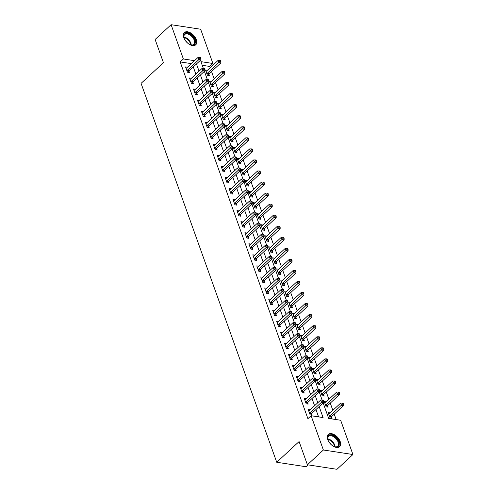 <?xml version="1.0" encoding="UTF-8"?>
<svg xmlns="http://www.w3.org/2000/svg" width="494" height="494" viewBox="0 0 494 494"><rect width="100%" height="100%" fill="white"/><g stroke="black" fill="none" stroke-linecap="round" stroke-linejoin="round"><path stroke-width="0.74" d="M327.726 439.592A8.349 4.866 -132.8 0 1 328.282 434.417A8.349 4.866 -132.8 0 1 334.568 434.825A8.349 4.866 -132.8 0 1 340.181 441.5A8.349 4.866 -132.8 0 1 339.625 446.675A8.349 4.866 -132.8 0 1 333.339 446.261A8.349 4.866 -132.8 0 1 327.726 439.592M183.836 37.723A8.349 4.866 -132.8 0 1 184.392 32.548A8.349 4.866 -132.8 0 1 190.678 32.962A8.349 4.866 -132.8 0 1 196.291 39.631A8.349 4.866 -132.8 0 1 195.735 44.806A8.349 4.866 -132.8 0 1 189.449 44.398A8.349 4.866 -132.8 0 1 183.836 37.723M308.299 464.916L306.286 466.781L276.733 462.254L141.074 83.375L163.434 62.689L155.122 39.477L171.091 24.7L200.644 29.226L212.914 63.485L200.935 61.651L203.367 68.456M210.178 67.721L209.722 66.443L212.914 63.485M336.155 419.573L334.222 414.176M332.851 410.347L330.27 403.123M328.899 399.294L326.312 392.069M324.941 388.241L322.354 381.016M320.983 377.188L318.395 369.963M317.024 366.134L314.437 358.91M313.066 355.081L310.479 347.856M309.108 344.034L306.521 336.809M305.15 332.981L302.563 325.756M301.192 321.927L298.611 314.703M297.24 310.874L294.652 303.649M293.282 299.821L290.694 292.596M289.323 288.768L286.736 281.543M285.365 277.714L282.778 270.49M281.407 266.661L278.82 259.443M277.449 255.614L274.862 248.389M273.491 244.561L270.91 237.336M269.539 233.508L266.951 226.283M265.581 222.454L262.993 215.23M261.622 211.401L259.035 204.176M257.664 200.348L255.077 193.123M253.706 189.295L251.119 182.07M249.748 178.248L247.161 171.023M245.79 167.194L243.202 159.97M241.838 156.141L239.25 148.916M237.88 145.088L235.292 137.863M233.921 134.035L231.334 126.81M229.963 122.981L227.376 115.757M226.005 111.928L223.418 104.703M222.047 100.875L219.459 93.656M218.089 89.828L215.501 82.603M214.13 78.774L211.549 71.55M323.119 402.913L328.677 418.424L340.656 420.258L352.926 454.523L323.372 449.997L311.103 415.738L323.082 417.572L319.155 406.587M323.372 449.997L307.404 464.774L336.951 469.3L352.926 454.523M209.722 66.443L202.237 65.294M207.418 70.272L205.51 69.975L207.412 75.279L209.407 75.588L208.894 74.149M211.376 81.325L209.468 81.028L211.37 86.333L213.365 86.641L212.852 85.203M215.335 92.372L213.427 92.082L215.322 97.386L217.323 97.695L216.804 96.256M219.293 103.425L217.385 103.135L219.28 108.439L221.281 108.748L220.762 107.309M223.251 114.478L221.343 114.188L223.239 119.492L225.239 119.795L224.721 118.362M227.209 125.532L225.295 125.241L227.197 130.546L229.191 130.848L228.679 129.409M231.167 136.585L229.253 136.295L231.155 141.599L233.149 141.902L232.637 140.463M235.125 147.638L233.211 147.342L235.113 152.652L237.108 152.955L236.595 151.516M239.077 158.691L237.169 158.395L239.071 163.699L241.066 164.008L240.553 162.569M243.036 169.738L241.128 169.448L243.029 174.753L245.024 175.061L244.505 173.622M246.994 180.792L245.086 180.501L246.981 185.806L248.982 186.114L248.463 184.676M250.952 191.845L249.044 191.555L250.94 196.859L252.94 197.168L252.422 195.729M254.91 202.898L253.002 202.608L254.898 207.912L256.892 208.215L256.38 206.776M258.868 213.951L256.954 213.661L258.856 218.966L260.851 219.268L260.338 217.829M262.827 225.005L260.912 224.708L262.814 230.019L264.809 230.321L264.296 228.883M266.779 236.058L264.87 235.762L266.772 241.066L268.767 241.375L268.254 239.936M270.737 247.111L268.829 246.815L270.731 252.119L272.725 252.428L272.213 250.989M274.695 258.158L272.787 257.868L274.683 263.172L276.683 263.481L276.165 262.042M278.653 269.211L276.745 268.921L278.641 274.226L280.641 274.534L280.123 273.096M282.611 280.265L280.703 279.975L282.599 285.279L284.6 285.581L284.081 284.149M286.569 291.318L284.655 291.028L286.557 296.332L288.552 296.635L288.039 295.196M290.528 302.371L288.613 302.081L290.515 307.385L292.51 307.688L291.997 306.249M294.486 313.424L292.572 313.128L294.473 318.439L296.468 318.741L295.955 317.302M298.438 324.478L296.53 324.181L298.432 329.486L300.426 329.794L299.914 328.356M302.396 335.531L300.488 335.235L302.39 340.539L304.384 340.848L303.866 339.409M306.354 346.578L304.446 346.288L306.342 351.592L308.342 351.901L307.824 350.462M310.312 357.631L308.404 357.341L310.3 362.645L312.301 362.954L311.782 361.515M314.27 368.685L312.362 368.394L314.258 373.699L316.253 374.001L315.74 372.562M318.229 379.738L316.314 379.448L318.216 384.752L320.211 385.054L319.698 383.616M322.187 390.791L320.273 390.495L322.174 395.805L324.169 396.108L323.656 394.669M326.139 401.844L324.231 401.548L326.133 406.852L328.127 407.161L327.615 405.722M330.097 412.898L328.189 412.601L330.091 417.905L332.085 418.214L331.573 416.775M191.326 63.627L180.168 61.917L307.91 418.69L311.103 415.738M318.587 416.88L315.956 409.545M314.585 405.716L311.998 398.491M310.633 394.663L308.046 387.438M306.675 383.61L304.088 376.385M302.717 372.556L300.13 365.332M298.759 361.503L296.172 354.278M294.801 350.45L292.213 343.225M290.843 339.403L288.255 332.178M286.884 328.349L284.297 321.125M282.926 317.296L280.345 310.071M278.974 306.243L276.387 299.018M275.016 295.19L272.429 287.965M271.058 284.136L268.47 276.912M267.1 273.083L264.512 265.858M263.141 262.03L260.554 254.811M259.183 250.983L256.596 243.758M255.225 239.93L252.644 232.705M251.273 228.876L248.686 221.652M247.315 217.823L244.728 210.598M243.357 206.77L240.769 199.545M239.399 195.717L236.811 188.492M235.44 184.663L232.853 177.439M231.482 173.616L228.895 166.392M227.524 162.563L224.937 155.338M223.566 151.51L220.985 144.285M219.614 140.457L217.027 133.232M215.656 129.403L213.068 122.179M211.698 118.35L209.11 111.125M207.739 107.297L205.152 100.072M203.781 96.244L201.194 89.025M199.823 85.196L197.236 77.972M195.865 74.143L193.284 66.918M187.454 67.215L185.546 66.918L187.442 72.223L189.443 72.532L188.924 71.093M191.413 78.262L189.498 77.972L191.4 83.276L193.395 83.585L192.882 82.146M195.371 89.315L193.457 89.025L195.358 94.329L197.353 94.638L196.84 93.199M199.329 100.368L197.415 100.078L199.317 105.383L201.311 105.685L200.799 104.253M203.281 111.422L201.373 111.131L203.275 116.436L205.269 116.738L204.757 115.3M207.239 122.475L205.331 122.185L207.233 127.489L209.228 127.792L208.715 126.353M211.197 133.528L209.289 133.232L211.185 138.542L213.186 138.845L212.667 137.406M215.156 144.581L213.247 144.285L215.143 149.589L217.144 149.898L216.625 148.459M219.114 155.635L217.206 155.338L219.101 160.643L221.102 160.951L220.583 159.513M223.072 166.682L221.158 166.392L223.06 171.696L225.054 172.005L224.542 170.566M227.03 177.735L225.116 177.445L227.018 182.749L229.012 183.058L228.5 181.619M230.982 188.788L229.074 188.498L230.976 193.802L232.97 194.105L232.458 192.666M234.94 199.842L233.032 199.551L234.934 204.856L236.929 205.158L236.416 203.719M238.898 210.895L236.99 210.605L238.886 215.909L240.887 216.211L240.368 214.773M242.857 221.948L240.949 221.652L242.844 226.962L244.845 227.265L244.326 225.826M246.815 233.001L244.907 232.705L246.802 238.009L248.803 238.318L248.284 236.879M250.773 244.048L248.859 243.758L250.761 249.062L252.755 249.371L252.243 247.932M254.731 255.102L252.817 254.811L254.719 260.116L256.713 260.424L256.201 258.986M258.689 266.155L256.775 265.865L258.677 271.169L260.671 271.478L260.159 270.039M262.641 277.208L260.733 276.918L262.635 282.222L264.63 282.525L264.117 281.086M266.599 288.261L264.691 287.971L266.593 293.275L268.588 293.578L268.075 292.139M270.558 299.315L268.65 299.018L270.545 304.329L272.546 304.631L272.027 303.193M274.516 310.368L272.608 310.071L274.503 315.376L276.504 315.685L275.985 314.246M278.474 321.421L276.566 321.125L278.462 326.429L280.456 326.738L279.944 325.299M282.432 332.468L280.518 332.178L282.42 337.482L284.414 337.791L283.902 336.352M286.39 343.521L284.476 343.231L286.378 348.536L288.373 348.844L287.86 347.406M290.342 354.575L288.434 354.284L290.336 359.589L292.331 359.891L291.818 358.459M294.301 365.628L292.392 365.338L294.294 370.642L296.289 370.945L295.776 369.506M298.259 376.681L296.351 376.391L298.246 381.695L300.247 381.998L299.728 380.559M302.217 387.734L300.309 387.438L302.204 392.749L304.205 393.051L303.687 391.612M306.175 398.788L304.267 398.491L306.163 403.796L308.163 404.104L307.645 402.666M310.133 409.835L308.219 409.545L310.121 414.849L312.115 415.158L311.603 413.719M307.404 464.774L299.092 441.568L276.733 462.254M180.168 61.917L183.36 58.965L171.091 24.7M194.525 60.669L183.36 58.965M317.784 402.758L315.197 395.533M313.826 391.705L311.239 384.48M309.868 380.652L307.28 373.427M305.91 369.605L303.322 362.38M301.951 358.551L299.364 351.327M297.993 347.498L295.406 340.273M294.035 336.445L291.454 329.22M290.083 325.392L287.496 318.167M286.125 314.338L283.537 307.114M282.167 303.285L279.579 296.06M278.208 292.232L275.621 285.007M274.25 281.185L271.663 273.96M270.292 270.132L267.705 262.907M266.334 259.078L263.747 251.854M262.382 248.025L259.795 240.8M258.424 236.972L255.836 229.747M254.466 225.919L251.878 218.694M250.507 214.865L247.92 207.641M246.549 203.818L243.962 196.593M242.591 192.765L240.004 185.54M238.633 181.712L236.046 174.487M234.675 170.658L232.094 163.434M230.723 159.605L228.135 152.38M226.765 148.552L224.177 141.327M222.806 137.499L220.219 130.274M218.848 126.445L216.261 119.221M214.89 115.398L212.303 108.174M210.932 104.345L208.345 97.12M206.974 93.292L204.386 86.067M203.022 82.239L200.434 75.014M199.063 71.185L196.476 63.961M204.399 71.34L207.326 79.509M208.357 82.393L211.284 90.563M212.315 93.446L215.242 101.61M216.273 104.5L219.2 112.663M220.231 115.553L223.152 123.716M224.19 126.606L227.11 134.769M228.148 137.653L231.069 145.823M232.1 148.706L235.027 156.876M236.058 159.76L238.985 167.929M240.016 170.813L242.943 178.976M243.974 181.866L246.901 190.029M247.932 192.919L250.853 201.083M251.891 203.973L254.811 212.136M255.849 215.02L258.77 223.189M259.807 226.073L262.728 234.242M263.759 237.126L266.686 245.296M267.717 248.179L270.644 256.349M271.675 259.233L274.602 267.396M275.633 270.286L278.554 278.449M279.592 281.339L282.512 289.503M283.55 292.392L286.471 300.556M287.508 303.44L290.429 311.609M291.46 314.493L294.387 322.662M295.418 325.546L298.345 333.716M299.376 336.599L302.303 344.763M303.335 347.653L306.261 355.816M307.293 358.706L310.213 366.869M311.251 369.759L314.172 377.922M315.209 380.812L318.13 388.976M319.161 391.859L322.088 400.029M187.207 70.383L189.208 70.685L200.83 59.928L198.835 59.626L187.207 70.383A1.068 0.704 -81.3 0 0 186.991 70.667L186.93 70.784M200.027 58.286L200.823 58.409L200.508 57.52L199.712 57.403L200.027 58.286L198.835 59.626L198.045 57.415L186.417 68.172A1.068 0.704 -81.3 0 1 186.158 68.326L186.059 68.357M189.208 70.685A1.068 0.704 -81.3 0 0 188.992 70.975L188.245 72.346M200.83 59.928L200.823 58.409M199.712 57.403L198.045 57.415M208.215 75.403L208.956 74.032A1.068 0.704 98.7 0 1 209.172 73.748L220.799 62.985L218.805 62.682L218.008 60.472L206.387 71.229A1.068 0.704 98.7 0 1 206.122 71.383L206.029 71.414M206.893 73.847L206.961 73.723A1.068 0.704 98.7 0 1 207.177 73.439L219.997 61.342L220.793 61.466L220.478 60.577L219.676 60.459L219.997 61.342M218.008 60.472L219.676 60.459M220.793 61.466L220.799 62.985M191.166 81.436L193.16 81.738L204.788 70.982L202.793 70.679L191.166 81.436A1.068 0.704 -81.3 0 0 190.95 81.72L190.888 81.837M203.985 69.339L204.782 69.456L204.467 68.573L203.67 68.45L203.985 69.339L202.793 70.679L202.003 68.468L190.375 79.225A1.068 0.704 -81.3 0 1 190.116 79.38L190.017 79.41M193.16 81.738A1.068 0.704 -81.3 0 0 192.95 82.023L192.203 83.4M204.788 70.982L204.782 69.456M203.67 68.45L202.003 68.468M195.124 92.489L197.118 92.792L208.746 82.035L206.751 81.726L195.124 92.489A1.068 0.704 -81.3 0 0 194.908 92.773L194.846 92.891M207.943 80.386L208.74 80.51L208.425 79.627L207.622 79.503L207.943 80.386L206.751 81.726L205.961 79.515L194.333 90.278A1.068 0.704 -81.3 0 1 194.068 90.433L193.975 90.464M197.118 92.792A1.068 0.704 -81.3 0 0 196.902 93.076L196.161 94.453M208.746 82.035L208.74 80.51M207.622 79.503L205.961 79.515M199.082 103.542L201.077 103.845L212.704 93.088L210.71 92.779L199.082 103.542A1.068 0.704 -81.3 0 0 198.866 103.826L198.798 103.944M211.901 91.439L212.698 91.563L212.383 90.68L211.58 90.556L211.901 91.439L210.71 92.779L209.913 90.569L198.292 101.332A1.068 0.704 -81.3 0 1 198.026 101.486L197.933 101.517M201.077 103.845A1.068 0.704 -81.3 0 0 200.86 104.129L200.119 105.506M212.704 93.088L212.698 91.563M211.58 90.556L209.913 90.569M212.173 86.456L212.914 85.079A1.068 0.704 98.7 0 1 213.13 84.795L224.758 74.038L222.757 73.736L221.967 71.525L210.339 82.282A1.068 0.704 98.7 0 1 210.08 82.436L209.981 82.467M210.852 84.894L210.919 84.777A1.068 0.704 98.7 0 1 211.136 84.493L223.949 72.396L224.751 72.513L224.43 71.63L223.634 71.507L223.949 72.396M221.967 71.525L223.634 71.507M224.751 72.513L224.758 74.038M216.131 97.509L216.872 96.132A1.068 0.704 98.7 0 1 217.088 95.848L228.716 85.092L226.715 84.789L225.925 82.578L214.297 93.335A1.068 0.704 98.7 0 1 214.038 93.49L213.939 93.52M214.81 95.947L214.878 95.83A1.068 0.704 98.7 0 1 215.088 95.546L227.907 83.449L228.71 83.566L228.389 82.683L227.592 82.56L227.907 83.449M225.925 82.578L227.592 82.56M228.71 83.566L228.716 85.092M220.083 108.563L220.83 107.186A1.068 0.704 98.7 0 1 221.046 106.902L232.668 96.145L230.673 95.836L229.883 93.625L218.255 104.388A1.068 0.704 98.7 0 1 217.996 104.543L217.897 104.574M218.768 107L218.83 106.883A1.068 0.704 98.7 0 1 219.046 106.599L231.865 94.496L232.662 94.62L232.347 93.737L231.55 93.613L231.865 94.496M229.883 93.625L231.55 93.613M232.662 94.62L232.668 96.145M203.04 114.589L205.035 114.898L216.662 104.141L214.662 103.833L203.04 114.589A1.068 0.704 -81.3 0 0 202.824 114.874L202.756 114.997M215.853 102.493L216.656 102.616L216.341 101.733L215.538 101.61L215.853 102.493L214.662 103.833L213.871 101.622L202.25 112.379A1.068 0.704 -81.3 0 1 201.984 112.539L201.885 112.57M205.035 114.898A1.068 0.704 -81.3 0 0 204.819 115.182L204.078 116.559M216.662 104.141L216.656 102.616M215.538 101.61L213.871 101.622M224.041 119.616L224.789 118.239A1.068 0.704 98.7 0 1 225.005 117.955L236.626 107.198L234.631 106.889L233.841 104.679L222.214 115.442A1.068 0.704 98.7 0 1 221.954 115.596L221.855 115.627M222.726 118.054L222.788 117.936A1.068 0.704 98.7 0 1 223.004 117.646L235.823 105.549L236.62 105.673L236.305 104.79L235.508 104.666L235.823 105.549M233.841 104.679L235.508 104.666M236.62 105.673L236.626 107.198M184.88 39.872A7.225 4.211 -132.8 0 1 183.916 37.495A7.225 4.211 -132.8 0 1 190.4 34.395A7.225 4.211 -132.8 0 1 195.346 41.947A7.225 4.211 -132.8 0 1 190.764 44.898A7.225 4.211 -132.8 0 1 188.708 43.904A7.225 4.211 -132.8 0 1 188.473 43.75M190.554 44.831A6.694 3.896 47.2 0 0 193.778 44.355A6.694 3.896 47.2 0 0 190.017 35.043A6.694 3.896 47.2 0 0 184.688 34.537A6.694 3.896 47.2 0 0 183.972 37.711M195.284 45.152A8.299 4.829 47.2 0 0 190.523 33.691A8.299 4.829 47.2 0 0 184.015 32.974M185.682 41.027A4.767 2.773 -132.8 0 1 187.387 42.861M328.769 441.735A7.225 4.211 -132.8 0 1 328.053 440.191A7.225 4.211 -132.8 0 1 327.806 439.364A7.225 4.211 -132.8 0 1 331.69 435.121A7.225 4.211 -132.8 0 1 338.835 441.84A7.225 4.211 -132.8 0 1 334.654 446.767A7.225 4.211 -132.8 0 1 332.363 445.619M334.444 446.693A6.694 3.896 47.2 0 0 337.668 446.224A6.694 3.896 47.2 0 0 338.112 442.074A6.694 3.896 47.2 0 0 333.617 436.733A6.694 3.896 47.2 0 0 328.578 436.4A6.694 3.896 47.2 0 0 327.855 439.58M339.174 447.014A8.299 4.829 47.2 0 0 339.631 441.963A8.299 4.829 47.2 0 0 334.142 435.387A8.299 4.829 47.2 0 0 327.905 434.844M329.572 442.89A4.767 2.773 -132.8 0 1 331.276 444.73M206.998 125.643L208.993 125.951L220.62 115.195L218.62 114.886L206.998 125.643A1.068 0.704 -81.3 0 0 206.782 125.927L206.714 126.05M219.811 113.546L220.614 113.669L220.293 112.786L219.497 112.663L219.811 113.546L218.62 114.886L217.829 112.675L206.202 123.432A1.068 0.704 -81.3 0 1 205.942 123.593L205.844 123.624M208.993 125.951A1.068 0.704 -81.3 0 0 208.777 126.236L208.036 127.613M220.62 115.195L220.614 113.669M219.497 112.663L217.829 112.675M210.95 136.696L212.951 137.005L224.579 126.242L222.578 125.939L210.95 136.696A1.068 0.704 -81.3 0 0 210.74 136.98L210.672 137.104M223.77 124.599L224.572 124.723L224.251 123.84L223.455 123.716L223.77 124.599L222.578 125.939L221.787 123.728L210.16 134.485A1.068 0.704 -81.3 0 1 209.901 134.646L209.802 134.671M212.951 137.005A1.068 0.704 -81.3 0 0 212.735 137.289L211.994 138.666M224.579 126.242L224.572 124.723M223.455 123.716L221.787 123.728M214.909 147.749L216.909 148.058L228.531 137.295L226.536 136.992L214.909 147.749A1.068 0.704 -81.3 0 0 214.692 148.033L214.631 148.157M227.728 135.652L228.524 135.776L228.209 134.887L227.413 134.769L227.728 135.652L226.536 136.992L225.746 134.782L214.118 145.539A1.068 0.704 -81.3 0 1 213.859 145.693L213.76 145.724M216.909 148.058A1.068 0.704 -81.3 0 0 216.693 148.342L215.946 149.713M228.531 137.295L228.524 135.776M227.413 134.769L225.746 134.782M218.867 158.802L220.867 159.105L232.489 148.348L230.494 148.046L218.867 158.802A1.068 0.704 -81.3 0 0 218.651 159.087L218.589 159.204M231.686 146.706L232.483 146.823L232.168 145.94L231.371 145.816L231.686 146.706L230.494 148.046L229.704 145.835L218.076 156.592A1.068 0.704 -81.3 0 1 217.817 156.746L217.718 156.777M220.867 159.105A1.068 0.704 -81.3 0 0 220.651 159.389L219.904 160.766M232.489 148.348L232.483 146.823M231.371 145.816L229.704 145.835M222.825 169.856L224.819 170.158L236.447 159.401L234.452 159.099L222.825 169.856A1.068 0.704 -81.3 0 0 222.609 170.14L222.547 170.257M235.644 157.759L236.441 157.876L236.126 156.993L235.329 156.87L235.644 157.759L234.452 159.099L233.662 156.888L222.034 167.645A1.068 0.704 -81.3 0 1 221.775 167.799L221.676 167.83M224.819 170.158A1.068 0.704 -81.3 0 0 224.603 170.442L223.862 171.819M236.447 159.401L236.441 157.876M235.329 156.87L233.662 156.888M228 130.669L228.747 129.292A1.068 0.704 98.7 0 1 228.957 129.008L240.584 118.251L238.59 117.943L237.799 115.732L226.172 126.489A1.068 0.704 98.7 0 1 225.912 126.649L225.814 126.68M226.684 129.107L226.746 128.983A1.068 0.704 98.7 0 1 226.962 128.699L239.781 116.603L240.578 116.726L240.263 115.843L239.467 115.72L239.781 116.603M237.799 115.732L239.467 115.72M240.578 116.726L240.584 118.251M231.958 141.722L232.699 140.345A1.068 0.704 98.7 0 1 232.915 140.061L244.542 129.305L242.548 128.996L241.757 126.785L230.13 137.542A1.068 0.704 98.7 0 1 229.864 137.703L229.772 137.727M230.642 140.16L230.704 140.037A1.068 0.704 98.7 0 1 230.92 139.753L243.74 127.656L244.536 127.779L244.221 126.896L243.419 126.773L243.74 127.656M241.757 126.785L243.419 126.773M244.536 127.779L244.542 129.305M235.916 152.77L236.657 151.399A1.068 0.704 98.7 0 1 236.873 151.115L248.501 140.352L246.506 140.049L245.709 137.838L234.088 148.595A1.068 0.704 98.7 0 1 233.823 148.756L233.73 148.78M234.594 151.213L234.662 151.09A1.068 0.704 98.7 0 1 234.878 150.806L247.698 138.709L248.494 138.833L248.179 137.95L247.377 137.826L247.698 138.709M245.709 137.838L247.377 137.826M248.494 138.833L248.501 140.352M239.874 163.823L240.615 162.452A1.068 0.704 98.7 0 1 240.831 162.162L252.459 151.405L250.458 151.102L249.668 148.892L238.046 159.648A1.068 0.704 98.7 0 1 237.781 159.803L237.682 159.834M238.553 162.26L238.621 162.143A1.068 0.704 98.7 0 1 238.837 161.859L251.65 149.762L252.453 149.886L252.138 148.997L251.335 148.879L251.65 149.762M249.668 148.892L251.335 148.879M252.453 149.886L252.459 151.405M243.832 174.876L244.573 173.499A1.068 0.704 98.7 0 1 244.789 173.215L256.417 162.458L254.416 162.156L253.626 159.945L241.998 170.702A1.068 0.704 98.7 0 1 241.739 170.856L241.64 170.887M242.511 173.314L242.579 173.196A1.068 0.704 98.7 0 1 242.795 172.912L255.608 160.816L256.411 160.933L256.09 160.05L255.293 159.926L255.608 160.816M253.626 159.945L255.293 159.926M256.411 160.933L256.417 162.458M226.783 180.909L228.778 181.212L240.405 170.455L238.411 170.146L226.783 180.909A1.068 0.704 -81.3 0 0 226.567 181.193L226.499 181.31M239.602 168.806L240.399 168.929L240.084 168.046L239.281 167.923L239.602 168.806L238.411 170.146L237.614 167.935L225.993 178.698A1.068 0.704 -81.3 0 1 225.727 178.853L225.635 178.884M228.778 181.212A1.068 0.704 -81.3 0 0 228.561 181.496L227.82 182.873M240.405 170.455L240.399 168.929M239.281 167.923L237.614 167.935M247.79 185.929L248.531 184.552A1.068 0.704 98.7 0 1 248.748 184.268L260.375 173.511L258.374 173.203L257.584 170.998L245.956 181.755A1.068 0.704 98.7 0 1 245.697 181.909L245.598 181.94M246.469 184.367L246.531 184.25A1.068 0.704 98.7 0 1 246.747 183.966L259.566 171.863L260.369 171.986L260.048 171.103L259.251 170.98L259.566 171.863M257.584 170.998L259.251 170.98M260.369 171.986L260.375 173.511M230.741 191.956L232.736 192.265L244.363 181.508L242.369 181.199L230.741 191.956A1.068 0.704 -81.3 0 0 230.525 192.246L230.457 192.364M243.561 179.859L244.357 179.983L244.042 179.1L243.239 178.976L243.561 179.859L242.369 181.199L241.572 178.989L229.951 189.745A1.068 0.704 -81.3 0 1 229.685 189.906L229.593 189.937M232.736 192.265A1.068 0.704 -81.3 0 0 232.52 192.549L231.779 193.926M244.363 181.508L244.357 179.983M243.239 178.976L241.572 178.989M251.742 196.983L252.49 195.605A1.068 0.704 98.7 0 1 252.706 195.321L264.327 184.565L262.333 184.256L261.542 182.045L249.915 192.808A1.068 0.704 98.7 0 1 249.655 192.963L249.556 192.993M250.427 195.42L250.489 195.303A1.068 0.704 98.7 0 1 250.705 195.019L263.524 182.916L264.321 183.039L264.006 182.156L263.209 182.033L263.524 182.916M261.542 182.045L263.209 182.033M264.321 183.039L264.327 184.565M234.699 203.009L236.694 203.318L248.321 192.561L246.321 192.252L234.699 203.009A1.068 0.704 -81.3 0 0 234.483 203.293L234.415 203.417M247.513 190.912L248.315 191.036L247.994 190.153L247.198 190.029L247.513 190.912L246.321 192.252L245.53 190.042L233.903 200.799A1.068 0.704 -81.3 0 1 233.643 200.959L233.545 200.99M236.694 203.318A1.068 0.704 -81.3 0 0 236.478 203.602L235.737 204.979M248.321 192.561L248.315 191.036M247.198 190.029L245.53 190.042M255.701 208.036L256.448 206.659A1.068 0.704 98.7 0 1 256.658 206.375L268.285 195.618L266.291 195.309L265.5 193.098L253.873 203.855A1.068 0.704 98.7 0 1 253.613 204.016L253.515 204.047M254.385 206.473L254.447 206.356A1.068 0.704 98.7 0 1 254.663 206.066L267.482 193.969L268.279 194.093L267.964 193.21L267.168 193.086L267.482 193.969M265.5 193.098L267.168 193.086M268.279 194.093L268.285 195.618M238.651 214.063L240.652 214.371L252.28 203.614L250.279 203.306L238.651 214.063A1.068 0.704 -81.3 0 0 238.441 214.347L238.374 214.47M251.471 201.966L252.273 202.089L251.952 201.206L251.156 201.083L251.471 201.966L250.279 203.306L249.489 201.095L237.861 211.852A1.068 0.704 -81.3 0 1 237.602 212.012L237.503 212.037M240.652 214.371A1.068 0.704 -81.3 0 0 240.436 214.655L239.695 216.032M252.28 203.614L252.273 202.089M251.156 201.083L249.489 201.095M259.659 219.089L260.4 217.712A1.068 0.704 98.7 0 1 260.616 217.428L272.243 206.671L270.249 206.362L269.458 204.152L257.831 214.909A1.068 0.704 98.7 0 1 257.572 215.069L257.473 215.1M258.343 217.527L258.405 217.403A1.068 0.704 98.7 0 1 258.621 217.119L271.441 205.022L272.237 205.146L271.922 204.263L271.126 204.139L271.441 205.022M269.458 204.152L271.126 204.139M272.237 205.146L272.243 206.671M242.61 225.116L244.61 225.425L256.232 214.662L254.237 214.359L242.61 225.116A1.068 0.704 -81.3 0 0 242.393 225.4L242.332 225.523M255.429 213.019L256.225 213.142L255.911 212.253L255.114 212.136L255.429 213.019L254.237 214.359L253.447 212.148L241.819 222.905A1.068 0.704 -81.3 0 1 241.56 223.06L241.461 223.09M244.61 225.425A1.068 0.704 -81.3 0 0 244.394 225.709L243.647 227.079M256.232 214.662L256.225 213.142M255.114 212.136L253.447 212.148M263.617 230.142L264.358 228.765A1.068 0.704 98.7 0 1 264.574 228.481L276.202 217.718L274.207 217.416L273.41 215.205L261.789 225.962A1.068 0.704 98.7 0 1 261.524 226.122L261.431 226.147M262.295 228.58L262.363 228.456A1.068 0.704 98.7 0 1 262.58 228.172L275.399 216.076L276.195 216.199L275.88 215.316L275.078 215.193L275.399 216.076M273.41 215.205L275.078 215.193M276.195 216.199L276.202 217.718M246.568 236.169L248.568 236.472L260.19 225.715L258.195 225.412L246.568 236.169A1.068 0.704 -81.3 0 0 246.352 236.453L246.29 236.57M259.387 224.072L260.184 224.196L259.869 223.307L259.072 223.189L259.387 224.072L258.195 225.412L257.405 223.202L245.777 233.958A1.068 0.704 -81.3 0 1 245.518 234.113L245.419 234.144M248.568 236.472A1.068 0.704 -81.3 0 0 248.352 236.762L247.605 238.133M260.19 225.715L260.184 224.196M259.072 223.189L257.405 223.202M267.575 241.189L268.316 239.818A1.068 0.704 98.7 0 1 268.532 239.534L280.16 228.771L278.159 228.469L277.369 226.258L265.747 237.015A1.068 0.704 98.7 0 1 265.482 237.169L265.389 237.2M266.254 239.633L266.322 239.51A1.068 0.704 98.7 0 1 266.538 239.226L279.357 227.129L280.154 227.252L279.839 226.363L279.036 226.246L279.357 227.129M277.369 226.258L279.036 226.246M280.154 227.252L280.16 228.771M250.526 247.222L252.52 247.525L264.148 236.768L262.153 236.465L250.526 247.222A1.068 0.704 -81.3 0 0 250.31 247.506L250.248 247.624M263.345 235.125L264.142 235.243L263.827 234.36L263.03 234.236L263.345 235.125L262.153 236.465L261.363 234.255L249.736 245.012A1.068 0.704 -81.3 0 1 249.476 245.166L249.377 245.197M252.52 247.525A1.068 0.704 -81.3 0 0 252.311 247.809L251.563 249.186M264.148 236.768L264.142 235.243M263.03 234.236L261.363 234.255M254.484 258.276L256.479 258.578L268.106 247.821L266.112 247.513L254.484 258.276A1.068 0.704 -81.3 0 0 254.268 258.56L254.206 258.677M267.303 246.173L268.1 246.296L267.785 245.413L266.982 245.29L267.303 246.173L266.112 247.513L265.321 245.302L253.694 256.065A1.068 0.704 -81.3 0 1 253.428 256.219L253.336 256.25M256.479 258.578A1.068 0.704 -81.3 0 0 256.263 258.862L255.522 260.239M268.106 247.821L268.1 246.296M266.982 245.29L265.321 245.302M258.442 269.329L260.437 269.631L272.064 258.875L270.07 258.566L258.442 269.329A1.068 0.704 -81.3 0 0 258.226 269.613L258.158 269.73M271.262 257.226L272.058 257.349L271.743 256.466L270.94 256.343L271.262 257.226L270.07 258.566L269.273 256.355L257.652 267.118A1.068 0.704 -81.3 0 1 257.386 267.273L257.294 267.303M260.437 269.631A1.068 0.704 -81.3 0 0 260.221 269.915L259.48 271.292M272.064 258.875L272.058 257.349M270.94 256.343L269.273 256.355M262.4 280.376L264.395 280.685L276.023 269.928L274.022 269.619L262.4 280.376A1.068 0.704 -81.3 0 0 262.184 280.666L262.116 280.783M275.214 268.279L276.016 268.403L275.701 267.52L274.899 267.396L275.214 268.279L274.022 269.619L273.231 267.408L261.61 278.165A1.068 0.704 -81.3 0 1 261.345 278.326L261.246 278.357M264.395 280.685A1.068 0.704 -81.3 0 0 264.179 280.969L263.438 282.346M276.023 269.928L276.016 268.403M274.899 267.396L273.231 267.408M266.359 291.429L268.353 291.738L279.981 280.981L277.98 280.672L266.359 291.429A1.068 0.704 -81.3 0 0 266.143 291.713L266.075 291.837M279.172 279.332L279.975 279.456L279.653 278.573L278.857 278.449L279.172 279.332L277.98 280.672L277.19 278.462L265.562 289.218A1.068 0.704 -81.3 0 1 265.303 289.379L265.204 289.41M268.353 291.738A1.068 0.704 -81.3 0 0 268.137 292.022L267.396 293.399M279.981 280.981L279.975 279.456M278.857 278.449L277.19 278.462M270.311 302.482L272.311 302.791L283.939 292.028L281.938 291.726L270.311 302.482A1.068 0.704 -81.3 0 0 270.101 302.766L270.033 302.89M283.13 290.386L283.933 290.509L283.612 289.626L282.815 289.503L283.13 290.386L281.938 291.726L281.148 289.515L269.52 300.272A1.068 0.704 -81.3 0 1 269.261 300.432L269.162 300.457M272.311 302.791A1.068 0.704 -81.3 0 0 272.095 303.075L271.354 304.452M283.939 292.028L283.933 290.509M282.815 289.503L281.148 289.515M274.269 313.536L276.269 313.844L287.891 303.081L285.896 302.779L274.269 313.536A1.068 0.704 -81.3 0 0 274.053 313.82L273.991 313.943M287.088 301.439L287.885 301.562L287.57 300.673L286.773 300.556L287.088 301.439L285.896 302.779L285.106 300.568L273.478 311.325A1.068 0.704 -81.3 0 1 273.219 311.479L273.12 311.51M276.269 313.844A1.068 0.704 -81.3 0 0 276.053 314.128L275.306 315.499M287.891 303.081L287.885 301.562M286.773 300.556L285.106 300.568M278.227 324.589L280.228 324.891L291.849 314.135L289.855 313.832L278.227 324.589A1.068 0.704 -81.3 0 0 278.011 324.873L277.949 324.99M291.046 312.492L291.843 312.609L291.528 311.726L290.731 311.603L291.046 312.492L289.855 313.832L289.064 311.621L277.437 322.378A1.068 0.704 -81.3 0 1 277.177 322.533L277.078 322.563M280.228 324.891A1.068 0.704 -81.3 0 0 280.012 325.176L279.264 326.553M291.849 314.135L291.843 312.609M290.731 311.603L289.064 311.621M282.185 335.642L284.18 335.945L295.807 325.188L293.813 324.885L282.185 335.642A1.068 0.704 -81.3 0 0 281.969 335.926L281.907 336.044M295.004 323.545L295.801 323.663L295.486 322.78L294.69 322.656L295.004 323.545L293.813 324.885L293.022 322.675L281.395 333.431A1.068 0.704 -81.3 0 1 281.135 333.586L281.037 333.617M284.18 335.945A1.068 0.704 -81.3 0 0 283.964 336.229L283.223 337.606M295.807 325.188L295.801 323.663M294.69 322.656L293.022 322.675M286.143 346.695L288.138 346.998L299.765 336.241L297.771 335.932L286.143 346.695A1.068 0.704 -81.3 0 0 285.927 346.979L285.859 347.097M298.963 334.592L299.759 334.716L299.444 333.833L298.642 333.709L298.963 334.592L297.771 335.932L296.974 333.722L285.353 344.485A1.068 0.704 -81.3 0 1 285.087 344.639L284.995 344.67M288.138 346.998A1.068 0.704 -81.3 0 0 287.922 347.282L287.181 348.659M299.765 336.241L299.759 334.716M298.642 333.709L296.974 333.722M290.102 357.742L292.096 358.051L303.724 347.294L301.723 346.986L290.102 357.742A1.068 0.704 -81.3 0 0 289.885 358.033L289.817 358.15M302.921 345.646L303.717 345.769L303.402 344.886L302.6 344.763L302.921 345.646L301.723 346.986L300.932 344.775L289.311 355.538A1.068 0.704 -81.3 0 1 289.046 355.692L288.953 355.723M292.096 358.051A1.068 0.704 -81.3 0 0 291.88 358.335L291.139 359.712M303.724 347.294L303.717 345.769M302.6 344.763L300.932 344.775M294.06 368.796L296.054 369.104L307.682 358.348L305.681 358.039L294.06 368.796A1.068 0.704 -81.3 0 0 293.844 369.08L293.776 369.203M306.873 356.699L307.676 356.822L307.354 355.939L306.558 355.816L306.873 356.699L305.681 358.039L304.891 355.828L293.263 366.585A1.068 0.704 -81.3 0 1 293.004 366.746L292.905 366.776M296.054 369.104A1.068 0.704 -81.3 0 0 295.838 369.389L295.097 370.766M307.682 358.348L307.676 356.822M306.558 355.816L304.891 355.828M298.012 379.849L300.012 380.158L311.64 369.401L309.639 369.092L298.012 379.849A1.068 0.704 -81.3 0 0 297.802 380.133L297.734 380.257M310.831 367.752L311.634 367.876L311.313 366.993L310.516 366.869L310.831 367.752L309.639 369.092L308.849 366.881L297.221 377.638A1.068 0.704 -81.3 0 1 296.962 377.799L296.863 377.824M300.012 380.158A1.068 0.704 -81.3 0 0 299.796 380.442L299.055 381.819M311.64 369.401L311.634 367.876M310.516 366.869L308.849 366.881M301.97 390.902L303.971 391.211L315.592 380.448L313.597 380.145L301.97 390.902A1.068 0.704 -81.3 0 0 301.754 391.186L301.692 391.31M314.789 378.805L315.586 378.929L315.271 378.046L314.474 377.922L314.789 378.805L313.597 380.145L312.807 377.935L301.179 388.692A1.068 0.704 -81.3 0 1 300.92 388.852L300.821 388.877M303.971 391.211A1.068 0.704 -81.3 0 0 303.754 391.495L303.007 392.866M315.592 380.448L315.586 378.929M314.474 377.922L312.807 377.935M305.928 401.955L307.929 402.258L319.55 391.501L317.556 391.199L305.928 401.955A1.068 0.704 -81.3 0 0 305.712 402.24L305.65 402.357M318.747 389.859L319.544 389.982L319.229 389.093L318.432 388.976L318.747 389.859L317.556 391.199L316.765 388.988L305.138 399.745A1.068 0.704 -81.3 0 1 304.878 399.899L304.779 399.93M307.929 402.258A1.068 0.704 -81.3 0 0 307.713 402.548L306.965 403.919M319.55 391.501L319.544 389.982M318.432 388.976L316.765 388.988M309.886 413.009L311.881 413.311L323.508 402.554L321.514 402.252L309.886 413.009A1.068 0.704 -81.3 0 0 309.67 413.293L309.608 413.41M322.706 400.912L323.502 401.029L323.187 400.146L322.391 400.023L322.706 400.912L321.514 402.252L320.723 400.041L309.096 410.798A1.068 0.704 -81.3 0 1 308.836 410.952L308.738 410.983M311.881 413.311A1.068 0.704 -81.3 0 0 311.671 413.595L310.924 414.972M323.508 402.554L323.502 401.029M322.391 400.023L320.723 400.041M271.533 252.243L272.274 250.866A1.068 0.704 98.7 0 1 272.49 250.582L284.118 239.825L282.117 239.522L281.327 237.311L269.699 248.068A1.068 0.704 98.7 0 1 269.44 248.223L269.341 248.254M270.212 250.68L270.28 250.563A1.068 0.704 98.7 0 1 270.496 250.279L283.309 238.182L284.112 238.306L283.791 237.416L282.994 237.299L283.309 238.182M281.327 237.311L282.994 237.299M284.112 238.306L284.118 239.825M275.491 263.296L276.232 261.919A1.068 0.704 98.7 0 1 276.449 261.635L288.076 250.878L286.075 250.575L285.285 248.365L273.657 259.122A1.068 0.704 98.7 0 1 273.398 259.276L273.299 259.307M274.17 261.734L274.238 261.616A1.068 0.704 98.7 0 1 274.448 261.332L287.267 249.235L288.07 249.353L287.749 248.47L286.952 248.346L287.267 249.235M285.285 248.365L286.952 248.346M288.07 249.353L288.076 250.878M279.443 274.349L280.191 272.972A1.068 0.704 98.7 0 1 280.407 272.688L292.028 261.931L290.034 261.622L289.243 259.412L277.616 270.175A1.068 0.704 98.7 0 1 277.356 270.329L277.258 270.36M278.128 272.787L278.19 272.669A1.068 0.704 98.7 0 1 278.406 272.385L291.225 260.282L292.022 260.406L291.707 259.523L290.91 259.399L291.225 260.282M289.243 259.412L290.91 259.399M292.022 260.406L292.028 261.931M283.402 285.402L284.149 284.025A1.068 0.704 98.7 0 1 284.365 283.741L295.986 272.984L293.992 272.676L293.201 270.465L281.574 281.228A1.068 0.704 98.7 0 1 281.314 281.382L281.216 281.413M282.086 283.84L282.148 283.723A1.068 0.704 98.7 0 1 282.364 283.439L295.184 271.336L295.98 271.459L295.665 270.576L294.869 270.453L295.184 271.336M293.201 270.465L294.869 270.453M295.98 271.459L295.986 272.984M287.36 296.456L288.107 295.079A1.068 0.704 98.7 0 1 288.317 294.795L299.944 284.038L297.95 283.729L297.16 281.518L285.532 292.275A1.068 0.704 98.7 0 1 285.273 292.436L285.174 292.467M286.045 294.893L286.106 294.77A1.068 0.704 98.7 0 1 286.322 294.486L299.142 282.389L299.938 282.512L299.623 281.629L298.827 281.506L299.142 282.389M297.16 281.518L298.827 281.506M299.938 282.512L299.944 284.038M291.318 307.509L292.059 306.132A1.068 0.704 98.7 0 1 292.275 305.848L303.903 295.091L301.908 294.782L301.118 292.572L289.49 303.328A1.068 0.704 98.7 0 1 289.225 303.489L289.132 303.514M290.003 305.947L290.064 305.823A1.068 0.704 98.7 0 1 290.281 305.539L303.1 293.442L303.896 293.566L303.582 292.683L302.779 292.559L303.1 293.442M301.118 292.572L302.779 292.559M303.896 293.566L303.903 295.091M295.276 318.556L296.017 317.185A1.068 0.704 98.7 0 1 296.233 316.901L307.861 306.138L305.866 305.835L305.07 303.625L293.448 314.382A1.068 0.704 98.7 0 1 293.183 314.542L293.09 314.567M293.955 317L294.023 316.876A1.068 0.704 98.7 0 1 294.239 316.592L307.058 304.495L307.855 304.619L307.54 303.736L306.737 303.612L307.058 304.495M305.07 303.625L306.737 303.612M307.855 304.619L307.861 306.138M299.234 329.609L299.975 328.238A1.068 0.704 98.7 0 1 300.191 327.948L311.819 317.191L309.818 316.889L309.028 314.678L297.4 325.435A1.068 0.704 98.7 0 1 297.141 325.589L297.042 325.62M297.913 328.047L297.981 327.93A1.068 0.704 98.7 0 1 298.197 327.646L311.01 315.549L311.813 315.672L311.498 314.783L310.695 314.666L311.01 315.549M309.028 314.678L310.695 314.666M311.813 315.672L311.819 317.191M303.193 340.662L303.934 339.285A1.068 0.704 98.7 0 1 304.15 339.001L315.777 328.244L313.776 327.942L312.986 325.731L301.359 336.488A1.068 0.704 98.7 0 1 301.099 336.642L301 336.673M301.871 339.1L301.939 338.983A1.068 0.704 98.7 0 1 302.155 338.699L314.968 326.602L315.771 326.719L315.45 325.836L314.653 325.713L314.968 326.602M312.986 325.731L314.653 325.713M315.771 326.719L315.777 328.244M307.151 351.716L307.892 350.339A1.068 0.704 98.7 0 1 308.108 350.055L319.729 339.298L317.735 338.989L316.944 336.785L305.317 347.541A1.068 0.704 98.7 0 1 305.057 347.696L304.959 347.727M305.829 350.153L305.891 350.036A1.068 0.704 98.7 0 1 306.107 349.752L318.926 337.655L319.729 337.773L319.408 336.889L318.611 336.766L318.926 337.655M316.944 336.785L318.611 336.766M319.729 337.773L319.729 339.298M311.103 362.769L311.85 361.392A1.068 0.704 98.7 0 1 312.066 361.108L323.687 350.351L321.693 350.042L320.902 347.832L309.275 358.595A1.068 0.704 98.7 0 1 309.016 358.749L308.917 358.78M309.787 361.207L309.849 361.089A1.068 0.704 98.7 0 1 310.065 360.805L322.885 348.702L323.681 348.826L323.366 347.943L322.57 347.819L322.885 348.702M320.902 347.832L322.57 347.819M323.681 348.826L323.687 350.351M315.061 373.822L315.808 372.445A1.068 0.704 98.7 0 1 316.018 372.161L327.646 361.404L325.651 361.095L324.861 358.885L313.233 369.642A1.068 0.704 98.7 0 1 312.974 369.802L312.875 369.833M313.746 372.26L313.807 372.143A1.068 0.704 98.7 0 1 314.023 371.852L326.843 359.756L327.639 359.879L327.324 358.996L326.528 358.872L326.843 359.756M324.861 358.885L326.528 358.872M327.639 359.879L327.646 361.404M319.019 384.875L319.76 383.498A1.068 0.704 98.7 0 1 319.976 383.214L331.604 372.457L329.609 372.149L328.819 369.938L317.191 380.695A1.068 0.704 98.7 0 1 316.926 380.855L316.833 380.886M317.704 383.313L317.766 383.19A1.068 0.704 98.7 0 1 317.982 382.906L330.801 370.809L331.598 370.932L331.283 370.049L330.48 369.926L330.801 370.809M328.819 369.938L330.48 369.926M331.598 370.932L331.604 372.457M322.977 395.929L323.718 394.552A1.068 0.704 98.7 0 1 323.934 394.268L335.562 383.505L333.567 383.202L332.771 380.991L321.149 391.748A1.068 0.704 98.7 0 1 320.884 391.909L320.791 391.933M321.656 394.366L321.724 394.243A1.068 0.704 98.7 0 1 321.94 393.959L334.759 381.862L335.556 381.986L335.241 381.102L334.438 380.979L334.759 381.862M332.771 380.991L334.438 380.979M335.556 381.986L335.562 383.505M326.935 406.976L327.676 405.605A1.068 0.704 98.7 0 1 327.893 405.321L339.52 394.558L337.519 394.255L336.729 392.045L325.108 402.801A1.068 0.704 98.7 0 1 324.842 402.956L324.749 402.987M325.614 405.42L325.682 405.296A1.068 0.704 98.7 0 1 325.898 405.012L338.717 392.915L339.514 393.039L339.199 392.15L338.396 392.032L338.717 392.915M336.729 392.045L338.396 392.032M339.514 393.039L339.52 394.558M330.894 418.029L331.635 416.658A1.068 0.704 98.7 0 1 331.851 416.368L343.478 405.611L341.478 405.308L340.687 403.098L329.06 413.855A1.068 0.704 98.7 0 1 328.8 414.009L328.701 414.04M329.572 416.467L329.64 416.349A1.068 0.704 98.7 0 1 329.856 416.065L342.669 403.969L343.472 404.092L343.151 403.203L342.354 403.085L342.669 403.969M340.687 403.098L342.354 403.085M343.472 404.092L343.478 405.611M186.991 70.667L188.992 70.975M208.956 74.032L206.961 73.723M209.172 73.748L207.177 73.439M190.95 81.72L192.95 82.023M194.908 92.773L196.902 93.076M198.866 103.826L200.86 104.129M212.914 85.079L210.919 84.777M213.13 84.795L211.136 84.493M216.872 96.132L214.878 95.83M217.088 95.848L215.088 95.546M220.83 107.186L218.83 106.883M221.046 106.902L219.046 106.599M202.824 114.874L204.819 115.182M224.789 118.239L222.788 117.936M225.005 117.955L223.004 117.646M183.873 36.994A6.694 3.896 -132.8 0 1 186.689 38.124A6.694 3.896 -132.8 0 1 191.264 44.979M190.746 44.88A6.471 3.767 47.2 0 0 186.343 38.557A6.471 3.767 47.2 0 0 183.935 37.519M327.763 438.857A6.694 3.896 -132.8 0 1 334.784 445.156A6.694 3.896 -132.8 0 1 335.154 446.848M334.629 446.743A6.471 3.767 47.2 0 0 334.308 445.421A6.471 3.767 47.2 0 0 327.825 439.388M206.782 125.927L208.777 126.236M210.74 136.98L212.735 137.289M214.692 148.033L216.693 148.342M218.651 159.087L220.651 159.389M222.609 170.14L224.603 170.442M228.747 129.292L226.746 128.983M228.957 129.008L226.962 128.699M232.699 140.345L230.704 140.037M232.915 140.061L230.92 139.753M236.657 151.399L234.662 151.09M236.873 151.115L234.878 150.806M240.615 162.452L238.621 162.143M240.831 162.162L238.837 161.859M244.573 173.499L242.579 173.196M244.789 173.215L242.795 172.912M226.567 181.193L228.561 181.496M248.531 184.552L246.531 184.25M248.748 184.268L246.747 183.966M230.525 192.246L232.52 192.549M252.49 195.605L250.489 195.303M252.706 195.321L250.705 195.019M234.483 203.293L236.478 203.602M256.448 206.659L254.447 206.356M256.658 206.375L254.663 206.066M238.441 214.347L240.436 214.655M260.4 217.712L258.405 217.403M260.616 217.428L258.621 217.119M242.393 225.4L244.394 225.709M264.358 228.765L262.363 228.456M264.574 228.481L262.58 228.172M246.352 236.453L248.352 236.762M268.316 239.818L266.322 239.51M268.532 239.534L266.538 239.226M250.31 247.506L252.311 247.809M254.268 258.56L256.263 258.862M258.226 269.613L260.221 269.915M262.184 280.666L264.179 280.969M266.143 291.713L268.137 292.022M270.101 302.766L272.095 303.075M274.053 313.82L276.053 314.128M278.011 324.873L280.012 325.176M281.969 335.926L283.964 336.229M285.927 346.979L287.922 347.282M289.885 358.033L291.88 358.335M293.844 369.08L295.838 369.389M297.802 380.133L299.796 380.442M301.754 391.186L303.754 391.495M305.712 402.24L307.713 402.548M309.67 413.293L311.671 413.595M272.274 250.866L270.28 250.563M272.49 250.582L270.496 250.279M276.232 261.919L274.238 261.616M276.449 261.635L274.448 261.332M280.191 272.972L278.19 272.669M280.407 272.688L278.406 272.385M284.149 284.025L282.148 283.723M284.365 283.741L282.364 283.439M288.107 295.079L286.106 294.77M288.317 294.795L286.322 294.486M292.059 306.132L290.064 305.823M292.275 305.848L290.281 305.539M296.017 317.185L294.023 316.876M296.233 316.901L294.239 316.592M299.975 328.238L297.981 327.93M300.191 327.948L298.197 327.646M303.934 339.285L301.939 338.983M304.15 339.001L302.155 338.699M307.892 350.339L305.891 350.036M308.108 350.055L306.107 349.752M311.85 361.392L309.849 361.089M312.066 361.108L310.065 360.805M315.808 372.445L313.807 372.143M316.018 372.161L314.023 371.852M319.76 383.498L317.766 383.19M319.976 383.214L317.982 382.906M323.718 394.552L321.724 394.243M323.934 394.268L321.94 393.959M327.676 405.605L325.682 405.296M327.893 405.321L325.898 405.012M331.635 416.658L329.64 416.349M331.851 416.368L329.856 416.065"/></g></svg>
